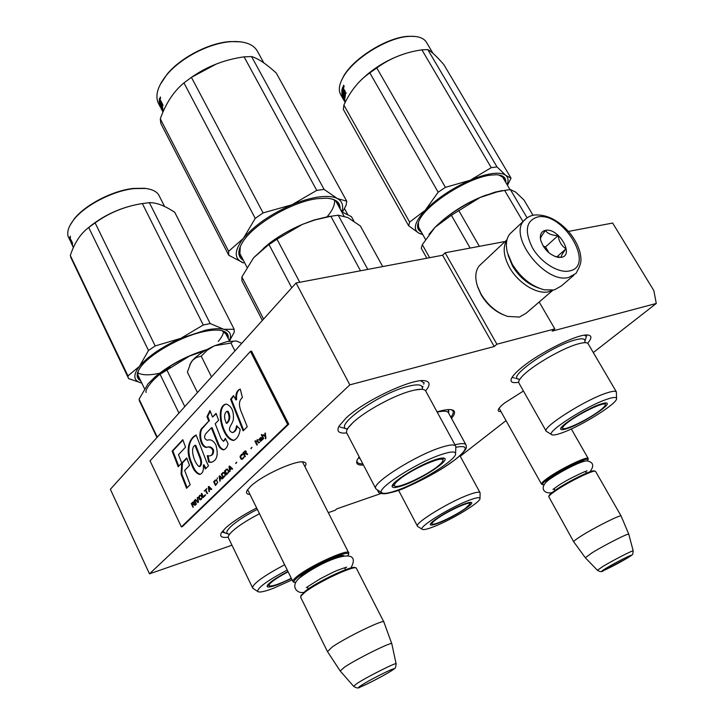 <?xml version="1.0" encoding="UTF-8"?>
<svg xmlns="http://www.w3.org/2000/svg" width="724" height="724" viewBox="0 0 724 724"><rect width="100%" height="100%" fill="white"/><g stroke="black" fill="none" stroke-linecap="round" stroke-linejoin="round"><path stroke-width="1.09" d="M380.806 493.578L336.877 508.818L335.094 510.293L328.298 512.655M231.979 545.217L149.479 573.842L349.846 384.86L494.211 346.515L496.899 344.217L554.81 328.904L552.113 331.13L656.279 303.465L593.3 352.561M506.022 420.608L460.256 456.283M451.505 418.382C455.559 413.485 455.568 410.608 451.532 409.73C448.527 409.214 443.694 409.92 437.052 411.856M359.204 456.862L357.421 459.514C355.421 463.604 357.43 465.441 363.457 465.016M523.434 391.014L504.547 403.015C501.099 405.775 499.035 407.947 498.374 409.522C497.795 411.042 498.664 411.73 500.972 411.576M304.904 466.636C306.533 464.247 306.315 462.745 304.243 462.138C297.356 459.269 261.916 475.197 250.567 486.392L247.327 490.085C245.662 492.863 246.549 494.311 249.988 494.447M228.214 537.181C221.49 538.032 219.291 536.466 221.607 532.457L225.87 527.696C232.82 521.524 243.083 514.945 256.649 507.967M346.706 432.943C338.841 433.676 336.289 431.404 339.031 426.11L346.009 418.092C364.308 400.634 413.169 377.765 425.205 380.815C430.201 381.792 430.337 385.141 425.631 390.879M518.674 382.245C512.565 383.322 510.121 382.163 511.334 378.77C512.483 376.018 515.913 372.299 521.615 367.611C539.814 352.335 578.376 333.447 587.879 335.049C591.997 335.556 591.906 338.28 587.626 343.221M656.279 303.465L653.844 290.623L612.658 223.046L568.476 231.409M554.81 328.904L539.172 302.008M504.384 242.187L504.103 241.689L445.115 252.776L442.608 255.237L494.211 346.515M496.899 344.217L445.115 252.776M349.846 384.86L296.071 282.975L442.608 255.237M149.479 573.842L110.365 489.306L296.071 282.975M448.536 409.576L448.744 411.911M358.651 457.577L360.308 458.989M303.066 463.007L302.596 461.912M247.563 489.831L248.196 490.818M451.477 409.721L453.052 411.024C453.713 412.436 452.989 414.499 450.871 417.214M362.824 463.812C359.593 463.921 357.71 463.233 357.167 461.749M542.828 484.673L541.516 484.157C541.154 483.27 543.326 481.152 548.032 477.813C560.883 468.591 587.635 455.758 588.196 458.491L587.96 459.957M544.032 484.709L543 484.718C541.552 484.275 543.516 482.13 548.901 478.302C562.376 468.627 590.268 455.613 587.942 460.021L587.363 460.944M549.018 495.768L549.045 495.65C549.471 494.619 551.616 492.754 555.498 490.076C567.245 481.849 591.399 469.885 594.133 470.917L595.173 471.206C592.377 470.148 567.489 482.474 555.389 490.935C551.398 493.696 549.181 495.605 548.756 496.673L573.725 541.814C573.544 541.244 575.906 539.389 580.811 536.258C594.232 527.633 621.083 514.194 621.129 516.049L621.156 516.103M595.626 471.478L595.173 471.206M597.391 570.259C599.997 571.915 602.033 572.051 603.508 570.657L626.694 558.43C634.188 553.299 632.296 556.095 633.21 550.919C633.581 549.788 613.364 560.132 602.983 566.394L597.391 570.259L585.336 557.742L591.97 552.865C604.422 545.127 629.011 532.674 628.776 534.203L621.138 516.067M628.785 534.249L633.21 550.919M293.673 582.078L292.804 581.309C292.786 580.322 294.243 578.666 297.184 576.331C310.46 565.435 349.674 547.824 348.805 553.009L348.425 554.303M295.636 582.521L294.469 582.331C293.256 581.68 294.523 579.861 298.27 576.874C312.497 565.245 353.909 547.38 348.126 555.208L347.909 555.543M300.958 595.852L305.302 591.092C317.284 581.58 352.117 565.191 355.041 567.598L356 567.906M300.768 597.445L300.876 596.069L305.012 592.178C317.356 582.395 353.258 565.498 356.226 567.978L383.783 621.826M327.492 651.609L332.153 647.048C346.217 637.174 385.53 618.251 383.901 622.061M340.199 670.976L344.606 667.066C357.747 658.279 393.756 640.622 391.82 643.844L396.091 663.727M227.173 341.538L236.585 341.004L233.273 341.176L230.974 343.049L214.585 345.746L227.173 341.538M214.585 345.746L213.96 346.027C204.476 350.38 197.344 355.149 192.557 360.344L189.751 364.787M241.726 343.357L236.585 341.004M234.947 350.896L230.974 343.049M213.96 346.027L207.227 350.217L201.218 356.181L196.421 357.448L192.557 360.344M211.526 376.914L201.218 356.181M192.267 360.679L190.892 362.634L187.38 372.1L197.453 392.544M512.474 231.445L509.768 234.006C506.266 238.585 505.488 244.821 507.434 252.721L512.384 264.984C519.289 276.233 528.158 283.962 539.009 288.188M507.434 252.721L512.275 264.224C520.773 277.799 531.434 286.324 544.258 289.817L554.195 289.989L561.326 285.971L573.797 275.283M569.489 270.948C595.997 266.179 562.91 211.155 537.516 217.001C525.914 220.838 524.239 231.146 532.502 247.925C541.054 262.667 558.638 273.527 569.489 270.948M561.417 257.337C574.847 255.165 558.195 227.273 545.434 230.368C541.344 231.363 539.724 234.504 540.602 239.78C543.534 249.002 549.344 254.866 558.032 257.364L561.417 257.337M555.064 256.531L561.236 257.292C561.055 256.006 562.648 253.183 565.996 248.812C561.598 245.961 558.973 241.544 558.114 235.562C552.159 235.508 547.923 233.852 545.416 230.594C542.032 234.956 540.375 237.734 540.466 238.938L540.611 239.834M558.114 235.562L545.525 246.929L543.136 246.015M543.932 247.255L549 252.848L545.525 246.929M565.996 248.812L556.846 256.92M508.112 255.246L512.547 266.124C518.99 276.604 527.262 283.754 537.371 287.555M506.936 239.961C502.528 246.993 503.433 256.242 509.651 267.699C518.393 283.319 537.344 294.831 548.81 291.718L552.521 290.297M477.704 286.957L481.143 294.777C486.682 304.053 493.976 310.687 503.026 314.668M481.713 263.509L479.161 265.916C475.387 270.857 474.799 277.563 477.406 286.025L480.935 293.926C487.795 305.229 496.7 312.732 507.651 316.424L519.407 317.067L526.167 313.193L552.837 290.252M470.546 502.302L470.048 503.026M430.726 523.588L431.594 523.579M464.374 503.985C451.821 508.529 429.323 522.14 430.327 524.529C430.554 525.534 433.133 525.108 438.065 523.253C451.242 518.375 474.139 504.32 471.623 502.574C470.98 501.958 468.564 502.429 464.374 503.985M432.934 527C450.219 520.574 480.166 502.592 480.012 498.637C480.084 497.026 476.682 497.479 469.813 499.994C450.916 506.8 417.323 527.633 422.273 529.335C423.486 530.031 427.042 529.253 432.934 527M480.012 498.411L480.103 492.773C479.415 491.596 475.749 492.211 469.116 494.628C449.64 501.551 414.662 522.945 417.422 526.104L417.802 526.529M344.443 208.539L347.954 214.938M465.595 508.248C455.993 515.416 433.857 525.905 432.219 524.013C431.531 523.434 432.871 521.895 436.219 519.398C446.599 511.506 471.523 500.13 470.057 503.886L465.595 508.248M546.204 431.214L518.909 383.023C518.212 381.838 519.081 379.865 521.533 377.077C529.995 366.987 562.286 348.045 578.349 343.846L580.901 343.203C584.784 342.38 587.164 342.515 588.042 343.601L588.241 343.936M533.018 215.281L524.004 200.05L515.66 192.104L510.375 189.561L504.646 190.412L522.972 221.544M504.646 190.412L497.107 191.923L480.103 197.489C461.948 205.688 446.916 215.625 435.015 227.309L422.318 244.676L421.25 248.232L426.852 258.215M422.318 244.676L429.64 257.69M510.375 189.561L527.063 217.824M502.375 190.557L494.872 192.177L480.103 197.489L451.369 215.263L435.015 227.309L428.925 234.449M458.699 210.412L479.36 246.341M451.369 215.263L470.157 248.07M605.925 402.933L605.3 404.019M561 428.029L562.267 428.056M600.811 404.055C587.182 408.354 558.629 426.282 560.729 429.115C561.109 430.083 563.372 429.857 567.526 428.436C581.951 423.721 611.174 405.069 606.92 403.168C606.133 402.671 604.106 402.96 600.811 404.055M561.064 433.169C579.824 426.97 617.708 403.458 616.558 398.526C616.414 396.969 613.463 397.123 607.726 398.996C586.983 405.485 544.059 433.269 552.014 434.789C553.38 435.323 556.403 434.78 561.064 433.169M580.901 343.203L585.218 342.543L584.856 341.665C585.616 338.597 582.386 338.017 575.164 339.927C551.462 345.909 505.705 378.181 518.9 379.159M616.558 398.526L616.368 391.856C615.436 390.824 612.323 391.168 607.02 392.879C585.797 399.395 541.317 427.703 546.249 431.305L551.733 434.626M584.485 335.212L585.698 335.981M422.825 234.657L418.707 233.074L408.644 225.77L343.312 109.369L343.882 105.098C350.307 91.124 358.959 80.391 369.837 72.889L376.779 67.947C389.892 58.327 404.933 52.291 421.902 49.838L427.784 49.603L497.008 166.909L505.768 175.38C503.162 173.353 498.7 172.746 492.383 173.561C485.985 174.448 478.573 176.692 470.148 180.285L491.252 167.651L497.008 166.909M427.784 49.603C431.278 51.314 436.617 56.3 443.803 64.545L511.035 178.14L507.47 185.281M505.768 175.38L511.035 178.14M505.805 175.407C508.248 177.452 508.682 180.538 507.108 184.665M418.743 233.092L422.608 234.286M418.707 233.074C412.626 229.3 414.816 221.68 425.287 210.222L438.165 192.213L445.432 187.344L470.148 180.285M425.341 210.159C437.079 198.376 451.984 188.43 470.057 180.321M418.391 222.331L418.653 228.449L420.327 230.232M504.737 180.638L503.732 177.778L498.818 174.964M505.768 182.394C506.185 177.57 502.99 175.027 496.175 174.756L490.872 175.09C468.075 177.461 425.766 204.53 419.078 220.73C416.499 226.34 417.241 230.087 421.323 231.997M408.644 225.77L409.63 222.096L425.287 210.222M343.882 105.098L409.63 222.096M369.837 72.889L438.165 192.213M376.779 67.947L445.432 187.344M421.902 49.838L491.252 167.651M407.105 53.015C388.553 58.608 372.48 68.355 358.896 82.255M343.176 99.007L344.886 101.812L341.99 96.419L341.828 90.129L342.325 93.215L342.85 94.156L343.031 92.763L343.665 93.885L343.484 95.278L344.217 96.582L344.678 94.473L341.963 89.477L342.642 89.233L343.149 87.369M341.963 89.477L342.904 87.016M342.651 87.088L344.941 91.115M346.172 92.726L345.864 93.604L344.389 91.224L344.036 92.183L345.42 95.152L344.868 98.446L342.561 93.64M344.651 91.459L345.321 91.233M345.013 97.342L344.561 96.554M343.538 94.726L342.904 93.604M342.325 97.134L342.199 95.197L344.932 100.039L342.171 93.803M345.14 102.527L344.343 100.871M342.443 96.853L342.325 96.238M342.615 95.93L342.38 94.889M342.244 93.776L342.325 91.007M344.334 96.645L345.004 96.364L345.303 94.455M344.678 94.473L345.212 94.274M344.534 101.432L343.14 98.736M344.108 100.455L343.067 98.772M343.158 88.835L343.737 88.645L343.511 89.423M343.755 89.857L343.402 91.061L342.76 89.939L343.067 88.871L344.244 89.695M343.402 91.061L344.271 90.111M344.126 91.858L343.628 90.98M344.334 93.668L343.701 92.545M343.004 92.934L343.547 93.677M343.067 91.423L342.506 89.876M344.497 99.279L344.289 98.274M343.013 96.002L343.638 97.125M343.963 85.613L343.873 87.233L343.438 86.871L343.529 85.251L343.963 85.613M344.181 86.799L343.438 86.871M343.927 86.246L343.864 85.468M342.488 97.061L344.705 99.993L345.294 102.22M345.167 102.473L344.28 100.907M342.796 98.374L340.705 94.654C338.28 90.301 339.076 84.536 343.086 77.368C353.031 58.798 387.729 37.214 409.268 36.381L410.77 36.309C418.345 36.173 423.495 38.028 426.201 41.883L426.825 42.942M341.022 81.54L343.366 76.635C353.167 58.345 387.304 37.105 408.517 36.291L415.078 36.453M598.685 411.413C587.445 419.757 565.697 430.228 563.028 428.536C561.734 427.793 563.679 425.486 568.856 421.603C581.2 412.264 606.214 400.761 605.336 404.77C605.228 406.019 603.02 408.236 598.685 411.413M380.824 492.094C381.267 500.248 433.504 477.035 455.631 459.197C468.347 448.835 468.41 444.862 455.821 447.287L455.731 446.174C454.654 444.219 449.758 444.627 441.052 447.423C415.838 455.242 371.928 482.971 375.656 488.419L376.453 489.361M448.699 413.241L448.247 409.594M465.903 444.717L448.482 412.843C447.459 410.924 443.703 410.689 437.196 412.128M359.937 458.735L358.833 457.342M342.389 212.177L351.439 216.657L353.909 221.173M259.509 513.769C247.409 520.013 238.368 525.832 232.386 531.235C229.445 533.986 228.06 536.068 228.232 537.48L228.648 538.33M204.946 350.688L189.534 356.063C175.968 362.136 164.583 368.996 155.379 376.643L147.995 383.919L139.08 399.15L157.28 437.178M139.08 399.15L139.714 401.766M206.684 349.683L189.534 356.063L154.465 377.747L147.995 383.919M166.792 369.711L184.801 406.607M160.04 374.236L178.937 413.114M267.418 585.3L268.676 585.381M287.971 571.498C275.41 578.186 268.441 583.055 267.075 586.087C267.129 587.752 270.894 587.191 278.369 584.386L291.446 578.539M287.238 570.014C267.183 580.757 257.355 587.924 257.735 591.499C259.283 592.73 264.541 591.644 273.527 588.241L292.107 579.888M257.337 509.361C236.839 519.66 222.349 532.013 228.06 533.905L228.585 534.086M284.65 564.756C264.559 575.444 253.825 583.055 252.459 587.571L253.237 588.531M223.607 331.321C223.363 334.226 221.571 337.583 218.241 341.411M159.651 373.24C149.316 375.494 142.004 375.322 137.732 372.751M225.083 532.982L223.227 531.316M71.459 258.812L70.309 255.463C74.536 242.757 80.672 233.445 88.717 227.508L95.115 222.874C109.188 212.738 124.935 206.295 142.347 203.553L149.379 202.684L210.204 323.565L223.807 329.311C219.372 328.307 213.336 328.578 205.679 330.144L180.819 338.334L203.245 324.995L210.204 323.565M149.379 202.684C156.33 202.467 164.782 205.679 174.746 212.331L234.151 329.266L234.223 332.226L229.445 340.995M223.807 329.311L234.151 329.266M223.861 329.329C230.196 331.013 232.006 334.805 229.3 340.714M70.662 257.147L128.655 378.643L141.814 383.096C133.37 380.978 132.592 375.394 139.47 366.317L148.492 350.488L155.189 345.936L180.819 338.334M139.515 366.263C148.203 356.172 161.941 346.877 180.728 338.37M138.275 370.978L137.723 375.937L139.85 379.005M227.245 336.651L226.938 334.76L221.879 330.651M228.141 338.416C228.838 334.289 226.549 331.655 221.273 330.524C217.073 329.719 211.508 330.026 204.566 331.447C181.561 335.891 148.628 354.552 140.058 367.937C135.985 374.1 136.203 378.381 140.691 380.77M128.148 377.294L127.958 375.901L139.47 366.317M70.309 255.463L127.958 375.901M88.717 227.508L148.492 350.488M95.115 222.874L155.189 345.936M142.347 203.553L203.245 324.995M140.773 203.824C120.637 207.245 102.754 215.553 87.142 228.748M71.043 242.685L72.653 246.015L69.794 239.164L70.246 239.001M69.794 239.164L69.803 237.191M69.685 237.228L71.205 240.811M73.377 247.599L71.359 241.418M73.368 247.617L71.296 242.775M71.368 241.698L71.015 240.884M70.798 239.97L70.237 238.92L71.033 239.888M70.843 240.947L71.513 240.703M72.662 243.373L71.785 241.544M71.64 241.255L71.395 240.739M70.255 236.169L70.454 237.635L70.255 236.169M69.395 239.092L68.174 236.549C66.798 231.816 68.699 226.178 73.857 219.634C85.07 205.2 113.206 190.711 134.049 188.602L145.424 188.439C153.026 189.38 157.732 192.077 159.552 196.548L164.583 206.476M70.065 225.291L74.183 218.965C85.224 204.747 112.908 190.493 133.433 188.421L144.637 188.267L148.366 188.901M291.32 578.286C279.102 584.241 271.708 586.721 269.138 585.734C268.613 585.082 269.609 583.725 272.143 581.671C275.889 578.72 281.22 575.435 288.134 571.815M375.656 488.419L346.633 432.762C345.991 430.581 348.081 427.214 352.905 422.644C364.525 411.458 393.241 395.729 410.571 391.069L415.042 389.974C421.187 388.77 424.762 389.159 425.775 391.141L455.631 445.993M346.633 432.762L346.968 433.404M382.706 266.577L360.389 225.997L347.782 217.535L338.199 215.191L330.85 216.286L360.507 270.776M330.85 216.286L314.75 219.978L302.297 224.422C290.297 229.58 279.319 235.861 269.355 243.273L253.563 257.807L241.879 276.966L241.907 280.767L262.359 320.433M241.879 276.966L263.599 319.058M338.199 215.191L367.792 269.4M329.456 216.277L314.035 220.015L302.297 224.422L277.002 239.219L267.78 245.436L253.563 257.807M277.002 239.219L299.763 282.279M269.066 244.658L291.754 287.772M443.731 458.057L442.925 459.695M392.372 485.442L394.155 485.686M435.178 459.731C419.06 464.871 391.051 482.265 392.137 486.347C392.381 488.139 395.883 487.886 402.635 485.596C419.902 479.885 448.708 461.514 444.817 458.545C443.803 457.55 440.59 457.948 435.178 459.731M396.345 490.601C418.427 483.198 455.17 460.663 455.595 454.048C455.903 451.215 451.36 451.314 441.957 454.337C417.006 462.22 374.29 489.904 382.046 492.854C383.964 493.976 388.734 493.225 396.345 490.601M422.21 388.924C423.142 384.498 418.155 383.702 407.25 386.544C378.209 393.947 332.271 427.024 347.312 429.106L347.402 429.133M334.597 200.258C334.941 204.883 332.488 210.349 327.23 216.639M420.789 380.77L423.431 382.534M243.526 262.93L228.748 255.246L160.855 123.532L160.294 118.836C165.868 103.242 173.76 91.26 183.95 82.907L191.417 77.35C206.992 66.454 224.549 59.621 244.078 56.843L251.563 56.553L324.117 189.426L337.357 198.548C333.167 196.43 327.022 195.896 318.94 196.946C310.759 198.068 301.736 200.693 291.844 204.811L316.75 190.385L324.117 189.426M251.563 56.553C257.997 58.382 266.233 63.884 276.278 73.043L346.742 201.182L346.072 205.381L342.126 212.621M337.357 198.548L346.742 201.182M337.402 198.575C342.343 201.299 343.773 205.707 341.692 211.806M243.472 262.912C233.888 259.129 233.852 250.938 243.382 238.35L255.237 218.377L263.093 212.91L291.844 204.811M243.436 238.287C254.577 225.273 270.676 214.132 291.745 204.856M240.305 246.459L239.807 254.875L242.268 258.206M338.877 206.684L338.027 203.752C336.723 201.245 334.126 199.525 330.234 198.593M340.072 208.856C340.398 202.43 335.882 198.874 326.524 198.177L317.492 198.638C292.758 201.462 254.052 223.861 242.983 241.635C237.327 250.567 237.463 256.821 243.4 260.378M228.748 255.246L228.639 251.291L243.382 238.35M160.294 118.836L228.639 251.291M183.95 82.907L255.237 218.377M191.417 77.35L263.093 212.91M244.078 56.843L316.75 190.385M216.494 63.911L191.353 77.396M161.144 108.636L159.217 101.921L162.149 109.152L162.031 106.826L159.19 101.197L159.904 100.944M160.565 100.346L160.013 100.518L160.04 99.342M159.19 101.197L159.579 98.491M160.529 101.496L160.701 100.609L162.936 104.917L162.8 105.885L160.981 102.835M161.552 103.46L162.095 103.288M163.081 111.849L160.257 106.003L163 111.234L162.692 107.595L161.235 103.333M161.886 110.093L161.633 109.505M160.773 105.785L160.574 105.152M160.122 102.989L160.022 102.048M162.239 109.224L162.728 109.025M160.61 101.659L160.52 102.998L159.941 100.546L160.99 101.541M160.52 102.998L161.307 102.727L161.352 101.93M162.095 106.808L161.434 105.523M160.773 104.256L160.656 102.944M162.828 105.659L162.004 103.315M160.275 96.925L160.357 98.736L160.275 96.925M159.361 98.555L160.683 100.582M163.018 112.012L161.633 109.532M161.624 109.596L160.981 108.256M159.081 104.591L158.04 102.582C155.063 94.826 158.058 85.486 167.036 74.554C181.009 57.73 209.607 43.006 230.802 41.684L233.535 41.539C245.78 41.386 253.753 44.644 257.445 51.295L263.789 62.861M160.167 84.618L167.325 73.92C181.081 57.359 209.209 42.87 230.087 41.567L240.649 41.838M160.583 98.066L160.511 97.586M437.586 466.437C425.803 476.003 397.675 488.935 394.716 486.057C393.539 485.134 395.042 482.962 399.223 479.541C412.309 468.618 445.351 454.401 442.907 460.627C442.59 461.939 440.816 463.885 437.586 466.437M265.4 433.015L265.509 435.604L263.409 434.708L262.957 435.151L265.59 436.427L265.826 438.509M262.957 435.151L265.228 436.527L265.482 438.834L265.934 438.4L265.283 433.133M264.921 433.233L265.147 435.703M193.082 507.352L192.656 505.298L193.742 504.239L195.064 505.424L195.516 504.981L194.05 503.696L194.213 502.474L193.534 501.841L191.281 503.587L193.082 507.352M194.213 500.709L196.023 504.483L196.412 504.112L194.593 500.329L194.213 500.709L196.294 504.221M195.109 499.822L197.96 502.601L198.476 502.103L197.688 497.298L197.978 501.868L195.498 499.451L195.109 499.822L198.186 502.375M199.752 495.27L198.666 497.162L199.661 499.632L200.367 499.904L201.589 499.062L202.132 497.225L201.163 495.198L199.752 495.27L199.046 497.506L200.367 499.904M201.706 493.352L201.317 493.732L203.154 497.542L205.507 495.243L205.272 494.754L203.308 496.673L201.706 493.352M211.336 489.56L211.734 489.171L208.811 486.374L208.277 486.899L209.073 491.768L209.263 490.139L210.594 488.845L211.336 489.56M217.707 482.501L216.386 479.795L213.616 481.659L215.49 485.514L217.707 482.501M217.137 479.062L217.462 477.885L217.137 479.062M219.091 476.292L219.888 481.225L220.087 479.569L221.453 478.238L222.214 478.962L222.621 478.564L219.634 475.749L219.091 476.292L220.214 480.908M225.318 475.568L225.273 474.021L224.096 472.238L221.273 474.148L223.173 478.03L225.318 475.568M228.639 472.329L228.594 470.772L227.408 468.98L224.567 470.908L226.476 474.808L228.639 472.329M235.852 463.559L236.63 462.174L235.852 463.559M254.92 441.115L256.929 445.124L257.373 444.69L255.364 440.681L254.92 441.115L257.201 444.862M261.889 440.165L262.758 439.45L260.821 437.377L259.237 439.558L261.038 437.803L259.844 440.762L260.568 441.323L261.889 440.165M206.892 488.863L204.195 490.908L205.444 490.284L207.091 493.696L207.489 493.316L205.833 489.895L206.892 488.863M232.603 468.835L229.562 466.012L229.001 466.564L229.807 471.559L230.015 469.876L231.409 468.519L232.187 469.243L232.603 468.835M258.224 442.853L259.608 442.518L258.504 442.319L257.735 440.78L258.387 439.631L257.563 440.436L257.228 439.749L256.848 440.12L257.192 440.798L256.604 441.378L257.364 441.142L258.224 442.853L258.993 442.925M243.979 456.871L242.106 458.699L241.3 458.364L240.603 456.301L242.875 454.446L242.142 454.038L240.087 456.554L240.875 458.781L241.916 459.387L243.336 458.373L243.979 456.871M245.355 456.41L244.468 454.636L245.698 453.432L247.165 454.645L247.671 454.147L246.051 452.844L246.251 451.514L245.499 450.871L242.956 452.871L244.92 456.835L245.355 456.41M251.038 448.717L251.852 447.287L251.038 448.717M263.355 438.862L263.735 438.491L261.708 434.454L261.337 434.825L263.355 438.862M241.427 412.282C238.513 405.25 238.848 400.363 242.431 397.603L240.241 389.069C236.839 390.263 235.391 393.892 235.897 399.956L233.517 395.594L230.558 399.241L243.137 430.88L247.255 426.735L241.427 412.282M240.16 429.368L236.621 425.64C236.096 429.305 234.703 431.64 232.449 432.635C225.617 429.739 232.531 424.689 233.327 419.576C234.024 411.35 231.68 406.164 226.295 404.028C214.096 405.947 222.331 440.264 233.662 440.391C237.182 438.834 239.354 435.16 240.16 429.368M205.616 433.857L211.354 427.839L217.191 442.482C218.693 446.961 220.793 449.414 223.49 449.857C225.761 449.179 227.282 447.124 228.06 443.712L225.39 438.301L223.445 441.387L221.01 438.527L215.209 423.775L218.612 420.21L216.06 413.35L212.539 417.087L209.969 410.589L207.001 416.644L208.756 421.097L202.575 427.649C197.643 430.69 199.779 447.504 206.593 447.396L206.82 447.341C209.037 446.473 211.037 447.396 212.802 450.093C212.965 453.794 211.833 455.749 209.39 455.93L207.263 455.695L208.675 462.111L211.127 462.365C217.064 460.591 218.639 454.726 215.843 444.771C213.254 440.5 210.44 438.997 207.399 440.273C204.412 439.124 203.824 436.988 205.616 433.857M206.521 461.758L196.141 435.015C189.172 438.092 184.928 450.491 191.362 463.885C193.389 469.985 196.168 473.505 199.706 474.446C202.675 473.541 203.878 470.401 203.308 465.016L205.39 468.962L208.503 465.822L206.521 461.758M186.747 457.921L181.778 463.107L181.063 474.111L186.566 488.284L190.159 484.664L184.638 470.428L189.498 465.414L186.747 457.921M172.14 451.106L178.204 466.736L181.751 463.034L178.502 454.627L185.543 447.17L182.792 439.676L172.14 451.106L172.837 450.907L178.756 466.156M287.645 424.436L250.45 351.384L150.058 460.862L181.389 526.9L287.645 424.436L288.74 424.128L251.554 351.131L250.45 351.384M191.281 503.587L193.353 507.09M192.81 502.085L191.625 503.479M193.742 504.239L195.29 505.198M197.978 501.868L197.299 497.678M201.317 493.732L203.426 497.27M203.308 496.673L205.354 494.908M210.594 488.845L211.571 489.334M208.277 486.899L209.39 491.451M213.616 481.659L215.761 485.243M215.227 480.075L213.969 481.551M221.453 478.238L222.44 478.736M221.273 474.148L223.445 477.759M222.92 472.537L221.625 474.039M224.567 470.908L226.748 474.537M226.223 469.288L224.92 470.808M235.644 463.143L236.124 463.297M236.712 462.337L235.997 463.043M260.215 441.287L260.848 441.215M259.97 441.016L260.577 441.178M259.844 440.762L260.332 440.916M261.328 438.156L260.866 438.862M261.201 437.902L261.69 438.056M261.038 437.803L261.563 437.794M259.88 438.165L259.762 438.663M205.444 490.284L207.363 493.433M204.195 490.908L204.666 491.053M206.774 488.619L204.539 490.8M231.409 468.519L232.413 469.016M229.001 466.564L230.132 471.243M257.364 441.142L258.586 442.744M257.192 440.798L256.957 441.278M256.848 440.12L257.554 440.699M257.563 440.436L258.468 439.803M259.02 442.454L259.491 442.274M241.463 459.324L242.268 459.278M241.155 459.134L241.816 459.224M240.875 458.781L241.508 459.025M240.25 457.523L241.228 458.672M240.115 457.034L240.603 457.414M240.205 455.939L240.449 456.446M241.373 454.419L241.083 454.953M241.952 454.726L242.603 454.582M243.083 457.876L242.793 458.401M242.956 452.871L245.192 456.563M244.685 451.17L243.309 452.762M245.698 453.432L247.382 454.428M250.83 448.292L251.319 448.446M251.943 447.459L251.192 448.192M261.337 434.825L263.636 438.59M230.558 399.241L231.282 399.06L243.707 430.309M233.752 396.019L231.282 399.06M240.223 389.069C237.336 390.625 236.142 394.191 236.621 399.766L235.834 398.318M237.191 426.246C236.657 429.423 235.309 431.477 233.164 432.409M226.259 404.037C215.128 407.35 223.2 439.314 234.087 440.228M211.354 427.839L212.069 427.649L217.906 442.283C219.426 446.789 221.526 449.251 224.205 449.649L223.49 449.857M208.675 462.111L211.833 462.138M208.069 455.93L209.381 461.903M206.82 447.341L207.535 447.142C209.879 446.328 211.87 447.215 213.499 449.812C213.852 453.36 212.711 455.333 210.096 455.722M202.575 427.649L203.29 427.459C198.304 430.626 200.539 447.314 207.299 447.179L207.535 447.142M208.756 421.097L203.29 427.459M207.001 416.644L207.716 416.454L209.471 420.906M210.25 411.295L207.716 416.454M212.539 417.087L216.214 413.757M225.798 439.133L223.445 441.387M203.308 465.016L204.014 464.817L205.924 468.428M191.362 463.885L192.068 463.686C194.123 469.758 196.847 473.279 200.231 474.256M196.285 435.396C189.407 438.301 185.932 450.871 192.068 463.686M186.892 458.301L182.475 462.908L181.76 473.903L187.127 487.714M181.778 463.107L182.475 462.908M181.063 474.111L181.76 473.903M182.946 440.083L172.837 450.907M288.74 424.128L182.421 526.565L181.389 526.9M193.643 502.212L194.141 503.252L192.43 504.818L191.851 503.614L193.643 502.212M200.638 495.469L201.381 495.813L202.041 497.786L200.258 499.289L199.136 496.945L200.638 495.469M210.72 488.474L209.173 489.75L208.702 486.962L210.72 488.474L209.173 489.75M216.132 480.284L216.901 480.618L217.58 482.627L215.652 484.627L214.259 481.759L216.132 480.284M221.58 477.867L219.996 479.179L219.526 476.347L221.58 477.867L219.996 479.179M223.834 472.736L224.603 473.071L225.291 475.098L223.336 477.134L221.924 474.238L223.834 472.736M227.146 469.487L227.924 469.831L228.612 471.858L226.648 473.903L225.227 471.007L227.146 469.487M262.025 439.658L260.912 440.735L260.242 440.237L261.5 438.5L262.052 439.522M231.535 468.147L229.924 469.478L229.445 466.618L231.535 468.147L229.924 469.478M245.581 451.287L246.124 452.382L244.223 454.129L243.59 452.862L245.581 451.287M226.938 411.377L228.024 411.295C230.639 415.911 230.341 419.866 227.119 423.16L226.404 423.359C223.897 417.757 224.006 413.766 226.703 411.386L227.3 411.476C229.897 416.228 229.599 420.182 226.404 423.359L226.386 423.359M195.706 445.197L199.806 455.704C202.032 460.799 202.105 464.383 200.005 466.437L199.299 466.627C194.303 463.767 189.607 447.713 195 445.396L195.706 445.197M193.29 502.32L193.842 502.248M193.498 502.356L194.023 502.42M193.679 502.528L194.141 502.664M193.643 503.632L192.43 504.818M200.286 495.578L200.91 495.442M200.557 495.551L201.154 495.551M200.81 495.659L201.381 495.813M201.028 495.922L201.96 497.026M208.702 486.962L210.367 488.582M215.779 480.383L216.413 480.247M216.06 480.356L216.675 480.356M216.322 480.464L216.901 480.618M216.548 480.727L217.499 481.849M216.874 483.442L215.652 484.627M219.526 476.347L221.227 477.976M223.472 472.844L224.114 472.7M223.761 472.808L224.377 472.808M224.024 472.917L224.603 473.071M224.25 473.179L225.218 474.32M224.856 474.419L225.309 474.718M224.576 475.921L223.336 477.134M226.784 469.595L227.436 469.451M227.074 469.559L227.689 469.559M227.336 469.668L227.924 469.831M227.571 469.93L228.54 471.071M228.178 471.179L228.63 471.469M227.897 472.691L226.648 473.903M261.5 438.5L262.133 439.16M229.445 466.618L231.182 468.247M245.228 451.396L245.807 451.314M245.454 451.423L246.006 451.495M245.653 451.604L246.133 451.749M245.59 452.79L244.223 454.129M195 445.396L199.1 455.912L199.806 455.704M199.1 455.912C201.317 460.862 201.39 464.437 199.299 466.627M545.842 482.437C545.95 481.569 547.778 479.876 551.326 477.378C561.607 470.021 582.956 459.64 584.431 461.26M606.712 567.888C592.621 576.223 613.445 566.34 626.559 558.503C641.03 550.005 620.215 559.806 606.712 567.888M298.098 579.327L301.7 575.562C311.591 567.489 340.488 553.923 343.864 555.715M307.591 586.82L308.053 589.101M340.027 670.786L353.475 686.144C356.226 688.216 358.525 688.506 360.362 687.004C364.244 685.565 379.964 677.818 390.652 671.302C395.594 667.247 395.295 670.026 396.118 663.863C397.974 661.419 368.371 676.18 357.366 683.221L353.593 686.271M362.172 684.814C348.697 693.149 378.1 679.166 390.354 671.465C404.508 662.822 374.806 676.85 362.172 684.814M568.883 277.364L576.005 273.391C582.386 262.369 581.055 259.617 580.34 253.816C578.594 246.35 574.91 239.201 569.299 232.368C558.285 220.024 546.674 214.241 534.466 215.01C530.203 215.625 526.656 217.535 523.814 220.748C508.185 237.01 545.796 284.505 568.883 277.364M526.764 218.033L509.768 234.006M486.7 194.828C469.876 201.028 454.717 209.942 441.206 221.562M378.091 490.392L378.353 491.813M455.966 459.007C469.451 447.984 466.003 446.681 465.975 444.853C465.089 443.178 461.432 443.169 454.989 444.826M206.856 349.583C190.077 354.561 174.792 362.109 161 372.245M299.148 225.816C285.138 232.169 273.192 239.725 263.319 248.513M159.977 98.319L160.592 98.147M217.191 442.482L217.906 442.283M227.3 411.476L228.024 411.295M226.44 423.341L227.101 423.16M303.012 462.609L302.723 462.048M499.117 408.246L541.516 484.157M571.299 428.961L588.196 458.491M586.847 473.025L585.137 471.586M554.349 488.456L554.693 490.637M549.045 495.65L548.756 496.673M595.59 471.414L621.129 516.049M585.336 557.742L573.734 541.833M247.617 489.65L292.804 581.309M302.505 461.912L348.615 552.629M294.469 582.331L293.292 581.951M345.882 569.58L344.298 567.86M301.284 594.884L300.876 596.069M300.541 596.992L327.302 651.283M340.036 670.759L327.302 651.319M391.756 643.654L383.901 622.097M556.24 256.794L558.032 257.364M477.849 287.419L477.406 286.025M506.99 239.734L479.161 265.916M303.718 592.368C296.722 593.988 289.428 585.472 300.478 577.254C325.673 558.512 363.222 545.235 350.905 567.978M345.891 567.227L346.588 567.326C348.117 566.539 336.235 570.412 331.529 572.992L320.307 578.738L308.153 586.359M306.288 587.626L307.628 586.757M552.122 492.537C543.941 494.555 537.498 487.044 550.874 478.419C562.593 470.347 582.648 460.229 587.3 460.944C593.526 462.301 594.377 465.948 589.861 471.867M586.739 470.926L587.037 470.971C587.897 469.867 565.254 480.238 556.883 486.619M552.928 489.451L556.765 486.7M417.422 526.104L398.544 490.229M422.273 529.335L417.703 526.475M480.066 492.691L459.939 455.704M432.219 524.013L431.088 523.144M469.966 502.356L470.066 503.732M521.533 377.077L519.615 379.584M519.271 380.172L519.099 379.675M494.872 192.177L497.035 191.941M510.013 189.588L502.166 176.285M425.486 239.391L417.902 225.924M616.368 391.856L588.042 343.601M584.911 341.447L585.852 338.244M585.969 337.846L586.793 335.013M518.194 378.951L515.696 378.308M514.547 378.009L512.321 377.439M344.389 91.224L345.058 90.998M426.201 41.883L432.916 53.25M343.366 76.635L343.086 77.368M408.517 36.291L409.268 36.381M562.829 428.418L561.435 427.395M605.146 402.969L605.336 404.77M377.385 489.949L378.136 491.379C378.028 495.189 392.707 494.067 408.255 486.365C426.671 478.148 442.545 469.061 455.867 459.079M360.299 458.962L359.837 458.681M232.386 531.235L229.083 534.52L228.06 533.905M156.972 437.522L139.243 400.481M155.379 376.643L154.474 377.738M229.499 341.104L224.965 332.144M144.51 388.688L137.542 374.218M146.275 392.372C144.221 392.245 149.687 379.43 170.149 367.222M252.459 587.571L228.232 537.48M257.735 591.499L252.712 588.178M228.223 533.977L221.924 531.986M226.938 334.76L226.322 333.538M71.088 240.857L71.359 241.436M68.174 236.549L70.119 240.603M70.671 241.762L71.233 242.92M71.785 244.069L72.518 245.608M73.079 246.766L73.423 247.49M144.637 188.267L145.424 188.439M74.183 218.965L73.857 219.634M269.138 585.734L267.898 584.666M415.042 389.974L421.06 389.286M352.905 422.644L347.049 429.033M269.355 243.273L267.799 245.427M314.035 220.015L314.75 219.978M343.972 215.987L335.827 201.109M246.947 267.228L239.264 252.395M382.046 492.854L376.281 489.261M455.622 453.414L455.821 447.296M422.354 388.2L422.961 386.335M423.658 384.182L424.137 382.679M347.004 429.006L343.601 428.038M342.877 427.83L339.882 426.979M161.316 103.197L161.941 102.998M158.04 102.582L160.33 106.998M167.325 73.92L167.036 74.554M230.087 41.567L230.802 41.684M394.716 486.057L392.888 484.582M442.726 458.002L442.925 460.183M234.377 440.192L233.662 440.391M211.833 462.165L211.127 462.365M207.308 447.197L206.593 447.396M200.412 474.238L199.706 474.446M226.703 411.386L227.427 411.196"/></g></svg>
